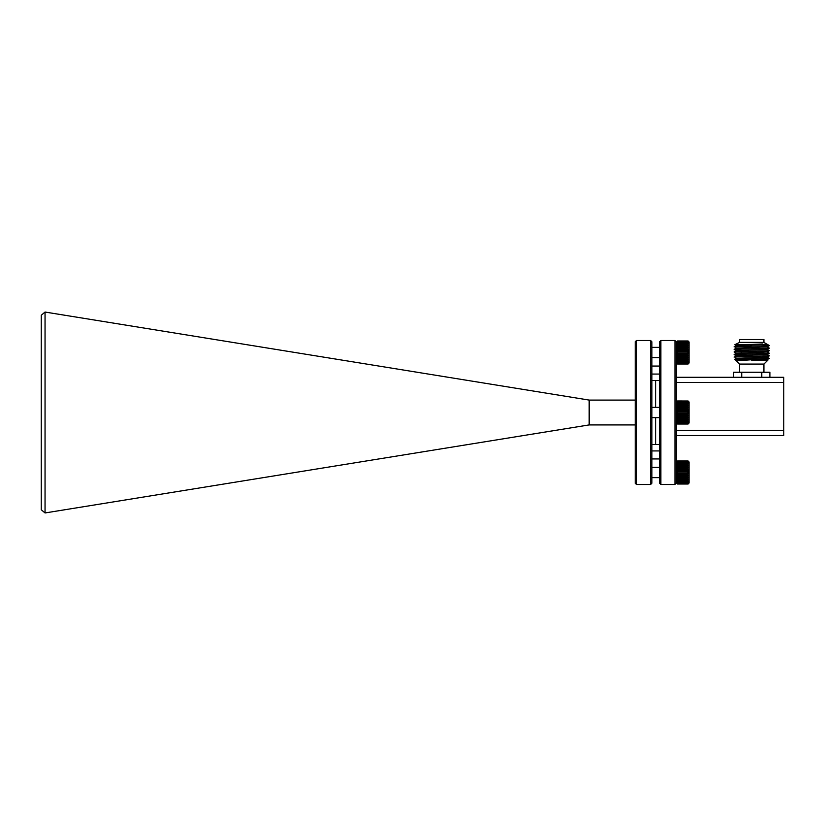 <?xml version="1.0" encoding="UTF-8"?>
<svg xmlns="http://www.w3.org/2000/svg" width="825" height="825" viewBox="0 0 825 825"><rect width="100%" height="100%" fill="white"/><g stroke="black" fill="none" stroke-linecap="round" stroke-linejoin="round"><path stroke-width="1.24" d="M650.616 340.488L651.894 341.767L651.894 483.233L650.616 484.512L650.616 340.488L636.529 340.488L636.529 484.512L650.616 484.512M636.529 484.512L635.25 483.233L635.25 341.767L636.529 340.488M651.894 380.5L655.731 380.5L655.731 407.375L655.731 380.5L659.577 380.5M651.894 444.5L655.731 444.5L655.731 417.625L655.731 444.5L659.577 444.5M589.163 400.084L45.045 312.046L45.045 512.954L589.163 424.916L589.163 400.084L635.25 400.084M589.163 424.916L635.25 424.916M45.024 512.933L41.25 509.726L41.25 315.274L45.024 312.067M660.856 484.512L659.577 483.233L659.577 341.767L660.856 340.488L660.856 484.512L674.933 484.512L674.933 340.488L676.211 341.767L676.211 483.233L674.933 484.512M660.856 340.488L674.933 340.488M676.211 430.423L783.75 430.423L783.75 435.538L676.211 435.538M676.211 377.293L783.75 377.293L783.75 430.423M783.75 382.418L676.211 382.418M751.75 342.396L763.919 342.396L763.919 339.498L739.571 339.498L739.571 342.396L751.75 342.396M763.919 342.396L767.147 344.314L736.849 345.469L741.5 345.923M762.712 343.973L751.75 344.417C729.908 344.613 729.908 344.809 751.75 345.005M739.571 372.25L739.571 364.083L763.919 364.083L767.91 360.082L767.157 359.638L751.75 360.494C772.602 360.216 772.602 359.937 751.75 359.679C729.847 359.401 729.847 359.133 751.75 358.875L766.673 358.607L736.89 360.824M739.571 364.083L734.766 359.267L736.343 358.359L767.147 357.112L769.374 355.833L734.704 356.988L736.343 358.39M761.774 377.293L761.774 372.25L769.89 372.25L769.89 377.293M733.6 377.293L733.6 372.25L741.716 372.25L741.716 377.293M761.774 372.25L741.716 372.25M767.157 344.272L769.374 345.593L767.147 346.871L736.343 348.109L734.116 349.398L736.343 350.707M767.157 346.83L769.374 348.15L767.147 349.429L736.343 350.677L734.116 351.955L736.343 353.275L734.116 354.554L745.986 355.039M767.157 349.398L769.374 350.707L767.147 351.997L736.343 353.234M767.157 351.955L769.374 353.265L767.147 354.554L736.849 355.709L734.116 357.081M769.374 345.593L734.704 346.748L736.343 348.15M769.374 348.15L734.116 349.398M769.374 350.707L734.116 351.955M769.374 353.265L734.116 354.513M767.157 354.513L769.374 355.833M767.157 357.07L769.374 358.39L766.673 358.607M739.571 342.396L734.827 344.716L741.5 344.881M676.211 342.251L677.5 340.972L687.741 340.983A1.279 1.279 0 0 1 689.019 342.251L689.019 362.732A1.279 1.279 0 0 1 687.741 364.011L677.5 364.011L676.211 362.732M659.577 357.617L651.894 357.617M659.577 347.366L651.894 347.366M687.741 341.117L677.5 341.117M687.741 341.746L677.5 341.746L687.741 342.21L687.741 341.354M687.741 342.849L677.5 342.849L677.5 343.52L687.741 343.52L687.741 342.21M687.741 344.376L677.5 344.376L677.5 345.211L687.741 345.211L687.741 343.52M687.741 346.252L677.5 346.252L677.5 347.232L687.741 347.232L687.741 345.211M687.741 348.397L677.5 348.397L677.5 349.47L687.741 349.47L687.741 347.232M687.741 350.728L677.5 350.728L677.5 351.852L688.081 351.852L687.741 349.47M688.081 353.131L677.5 353.131L677.5 354.255L687.741 354.255L688.081 351.852M687.741 355.513L677.5 355.513L677.5 356.586L687.741 356.586L687.741 354.255M687.741 357.751L677.5 357.751L677.5 358.741L687.741 358.741L687.741 356.586M687.741 359.772L677.5 359.772L677.5 360.608L687.741 360.608L687.741 358.741M687.741 361.474L677.5 361.474L677.5 362.134L687.741 362.134L687.741 360.608M687.741 362.773L677.5 362.773L687.741 363.237L687.741 362.134M687.741 363.629L677.5 363.629L687.741 363.866L687.741 363.237M689.019 352.492L689.019 360.896L689.019 352.492M677.5 362.134L677.5 362.773M677.5 360.608L677.5 361.474M677.5 358.741L677.5 359.772M677.5 356.586L677.5 357.751M677.5 354.255L677.5 355.513M677.449 353.131L677.449 351.852M677.5 349.47L677.5 350.728M677.5 347.232L677.5 348.397M677.5 345.211L677.5 346.252M677.5 343.52L677.5 344.376M677.5 342.21L677.5 342.849M677.449 363.949L688.081 363.949M677.449 363.588L688.081 363.588M677.449 362.732L688.081 362.732M677.449 361.433L688.081 361.433M677.449 359.741L688.081 359.741M677.449 357.741L688.081 357.741M677.449 355.503L688.081 355.503M677.449 349.48L688.081 349.48M677.449 347.243L688.081 347.243M677.449 345.242L688.081 345.242M677.449 343.551L688.081 343.551M677.449 342.251L688.081 342.251M677.449 341.395L688.081 341.395M677.449 341.034L688.081 341.034M676.211 462.268L677.5 460.989L687.741 460.989A1.279 1.279 0 0 1 689.019 462.268L689.019 482.749A1.279 1.279 0 0 1 687.741 484.028L677.5 484.028L676.211 482.749M659.577 477.634L651.894 477.634M659.577 467.383L651.894 467.383M687.741 460.989L677.5 460.989M687.741 461.134L677.5 461.134L687.741 461M687.741 461.763L677.5 461.763L687.741 462.227L687.741 461.371M687.741 462.866L677.5 462.866L677.5 463.526L687.741 463.526L687.741 462.227M687.741 464.392L677.5 464.392L677.5 465.228L687.741 465.228L687.741 463.526M687.741 466.259L677.5 466.259L677.5 467.249L687.741 467.249L687.741 465.228M687.741 468.414L677.5 468.414L677.5 469.487L687.741 469.487L687.741 467.249M687.741 470.745L677.5 470.745L677.5 471.869L688.081 471.869L687.741 469.487M688.081 473.148L677.5 473.148L677.5 474.272L687.741 474.272L688.081 471.869M687.741 475.53L677.5 475.53L677.5 476.603L687.741 476.603L687.741 474.272M687.741 477.768L677.5 477.768L677.5 478.748L687.741 478.748L687.741 476.603M687.741 479.789L677.5 479.789L677.5 480.624L687.741 480.624L687.741 478.748M687.741 481.48L677.5 481.48L677.5 482.151L687.741 482.151L687.741 480.624M687.741 482.79L677.5 482.79L687.741 483.254L687.741 482.151M687.741 483.646L677.5 483.646L687.741 483.883L687.741 483.254M689.019 472.508L689.019 480.913L689.019 472.508M677.5 483.883L687.741 483.883M677.5 482.151L677.5 482.79M677.5 480.624L677.5 481.48M677.5 478.748L677.5 479.789M677.5 476.603L677.5 477.768M677.5 474.272L677.5 475.53M677.449 473.148L677.449 471.869M677.5 469.487L677.5 470.745M677.5 467.249L677.5 468.414M677.5 465.228L677.5 466.259M677.5 463.526L677.5 464.392M677.5 462.227L677.5 462.866M677.449 483.966L688.081 483.966M677.449 483.605L688.081 483.605M677.449 482.749L688.081 482.749M677.449 481.449L688.081 481.449M677.449 479.758L688.081 479.758M677.449 477.757L688.081 477.757M677.449 475.52L688.081 475.52M677.449 469.497L688.081 469.497M677.449 467.259L688.081 467.259M677.449 465.259L688.081 465.259M677.449 463.567L688.081 463.567M677.449 462.268L688.081 462.268M677.449 461.412L688.081 461.412M677.449 461.051L688.081 461.051M676.211 402.26L677.5 400.981L687.741 400.991A1.279 1.279 0 0 1 689.019 402.26L689.019 422.74A1.279 1.279 0 0 1 687.741 424.019L677.5 424.019L676.211 422.74M659.577 417.625L651.894 417.625M659.577 407.375L651.894 407.375M687.741 401.125L677.5 401.125M687.741 401.754L677.5 401.754L687.741 402.218L687.741 401.363M687.741 402.858L677.5 402.858L677.5 403.518L687.741 403.518L687.741 402.218M687.741 404.384L677.5 404.384L677.5 405.219L687.741 405.219L687.741 403.518M687.741 406.261L677.5 406.261L677.5 407.241L687.741 407.241L687.741 405.219M687.741 408.406L677.5 408.406L677.5 409.478L687.741 409.478L687.741 407.241M687.741 410.737L677.5 410.737L677.5 411.861L688.081 411.861L687.741 409.478M688.081 413.139L677.5 413.139L677.5 414.263L687.741 414.263L688.081 411.861M687.741 415.522L677.5 415.522L677.5 416.594L687.741 416.594L687.741 414.263M687.741 417.759L677.5 417.759L677.5 418.739L687.741 418.739L687.741 416.594M687.741 419.781L677.5 419.781L677.5 420.616L687.741 420.616L687.741 418.739M687.741 421.482L677.5 421.482L677.5 422.142L687.741 422.142L687.741 420.616M687.741 422.782L677.5 422.782L687.741 423.246L687.741 422.142M687.741 423.637L677.5 423.637L687.741 423.875L687.741 423.246M689.019 412.5L689.019 404.095L689.019 412.5M677.5 423.875L687.741 423.875M677.5 422.142L677.5 422.782M677.5 420.616L677.5 421.482M677.5 418.739L677.5 419.781M677.5 416.594L677.5 417.759M677.5 414.263L677.5 415.522M677.449 413.139L677.449 411.861M677.5 409.478L677.5 410.737M677.5 407.241L677.5 408.406M677.5 405.219L677.5 406.261M677.5 403.518L677.5 404.384M677.5 402.218L677.5 402.858M677.449 423.957L688.081 423.957M677.449 423.596L688.081 423.596M677.449 422.74L688.081 422.74M677.449 421.441L688.081 421.441M677.449 419.75L688.081 419.75M677.449 417.749L688.081 417.749M677.449 415.511L688.081 415.511M677.449 409.489L688.081 409.489M677.449 407.251L688.081 407.251M677.449 405.25L688.081 405.25M677.449 403.559L688.081 403.559M677.449 402.26L688.081 402.26M677.449 401.404L688.081 401.404M677.449 401.043L688.081 401.043M651.894 366.063L659.577 366.063M651.894 374.065L659.577 374.065M745.986 355.327L745.986 354.028M741.5 352.296L741.5 351.584M741.5 346.469L741.5 344.541M763.919 372.25L763.919 364.083M734.827 344.716L736.343 345.593L734.116 346.84M734.116 354.554L736.343 355.833M769.374 358.39L767.147 359.669M651.894 458.937L659.577 458.937M651.894 450.935L659.577 450.935M687.741 364.011L677.5 364.011"/></g></svg>
